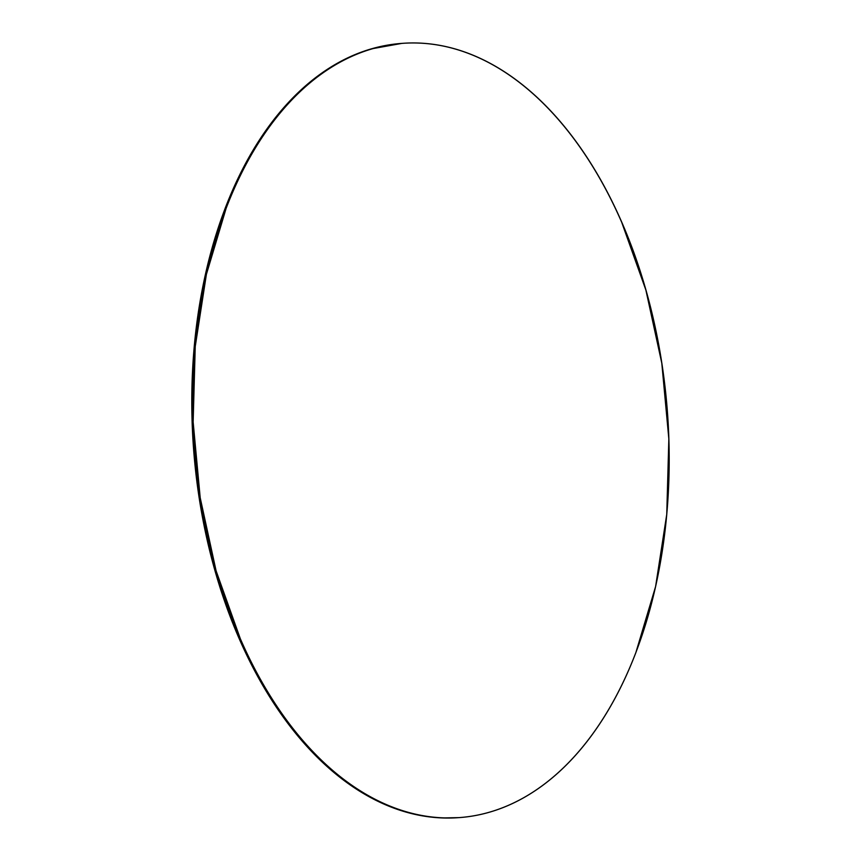 <?xml version="1.0" encoding="UTF-8"?>
<svg xmlns="http://www.w3.org/2000/svg" width="861" height="861" viewBox="0 0 861 861"><rect width="100%" height="100%" fill="white"/><g stroke="black" fill="none" stroke-linecap="round" stroke-linejoin="round"><path stroke-width="1.29" d="M206.392 274.379A388.171 237.109 -94.2 0 1 402.399 43.351A388.171 237.109 -94.2 0 1 655.598 586.545A388.171 237.109 -94.2 0 1 459.591 817.573A388.171 237.109 -94.2 0 1 206.392 274.379L205.402 274.455L206.392 274.379L226.174 208.179C234.149 187.343 243.372 168.121 253.823 150.524C264.273 132.938 275.768 117.3 288.284 103.632C300.812 89.964 314.125 78.523 328.235 69.3C342.344 60.076 356.971 53.253 372.124 48.84C387.278 44.428 402.668 42.49 418.285 43.05C433.901 43.61 449.453 46.634 464.929 52.144C480.416 57.655 495.527 65.533 510.272 75.779C525.027 86.035 539.126 98.455 552.568 113.049C566.021 127.643 578.56 144.131 590.194 162.514C601.828 180.896 612.332 200.817 621.696 222.278L645.879 290.039L661.797 363.191L668.846 438.938L666.748 514.351L655.598 586.545L635.816 652.746C627.83 673.582 618.618 692.804 608.167 710.4C597.706 727.997 586.223 743.624 573.706 757.293C561.178 770.961 547.865 782.412 533.755 791.625C519.646 800.848 505.009 807.672 489.855 812.084C474.702 816.508 459.322 818.434 443.706 817.875C428.089 817.326 412.537 814.291 397.05 808.78C381.574 803.27 366.463 795.392 351.719 785.146C336.963 774.9 322.864 762.469 309.422 747.875C295.969 733.281 283.43 716.793 271.796 698.411C260.162 680.029 249.658 660.118 240.294 638.658L216.111 570.897L200.193 497.733L193.144 421.987L195.232 346.574L206.392 274.379M401.344 43.427A388.171 237.109 85.8 0 0 205.402 274.455A388.171 237.109 85.8 0 0 458.59 817.649M401.872 43.384L371.145 48.916C355.991 53.328 341.354 60.152 327.245 69.375C313.135 78.588 299.822 90.039 287.294 103.707C274.777 117.376 263.294 133.003 252.833 150.6C242.382 168.196 233.17 187.418 225.184 208.254L205.402 274.455L194.252 346.649L192.154 422.062L199.203 497.809L215.121 570.961L239.304 638.722C248.668 660.183 259.172 680.104 270.806 698.486C282.44 716.869 294.979 733.357 308.432 747.951C321.874 762.545 335.973 774.965 350.728 785.221C365.473 795.467 380.584 803.345 396.071 808.856C411.547 814.366 427.099 817.39 442.715 817.95L459.128 817.616"/></g></svg>

